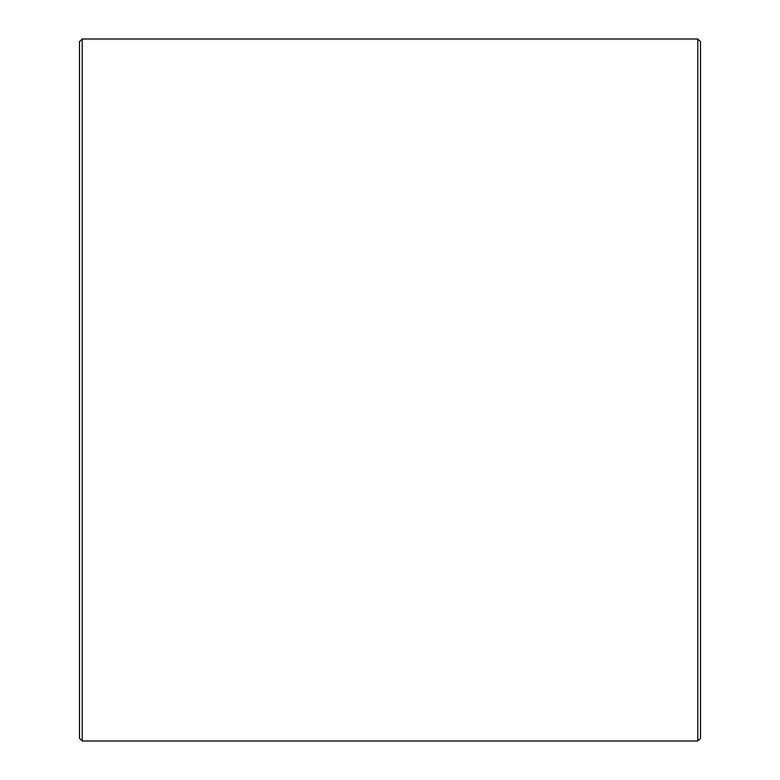 <?xml version="1.0" encoding="UTF-8"?>
<svg xmlns="http://www.w3.org/2000/svg" width="780" height="780" viewBox="0 0 780 780"><rect width="100%" height="100%" fill="white"/><g stroke="black" fill="none" stroke-linecap="round" stroke-linejoin="round"><path stroke-width="1.17" d="M79.502 738.299L79.502 41.701L82.202 39L82.202 741L79.502 738.299M697.798 39L700.499 41.701L700.499 738.299L697.798 741L697.798 39L82.202 39M697.798 741L82.202 741"/></g></svg>
